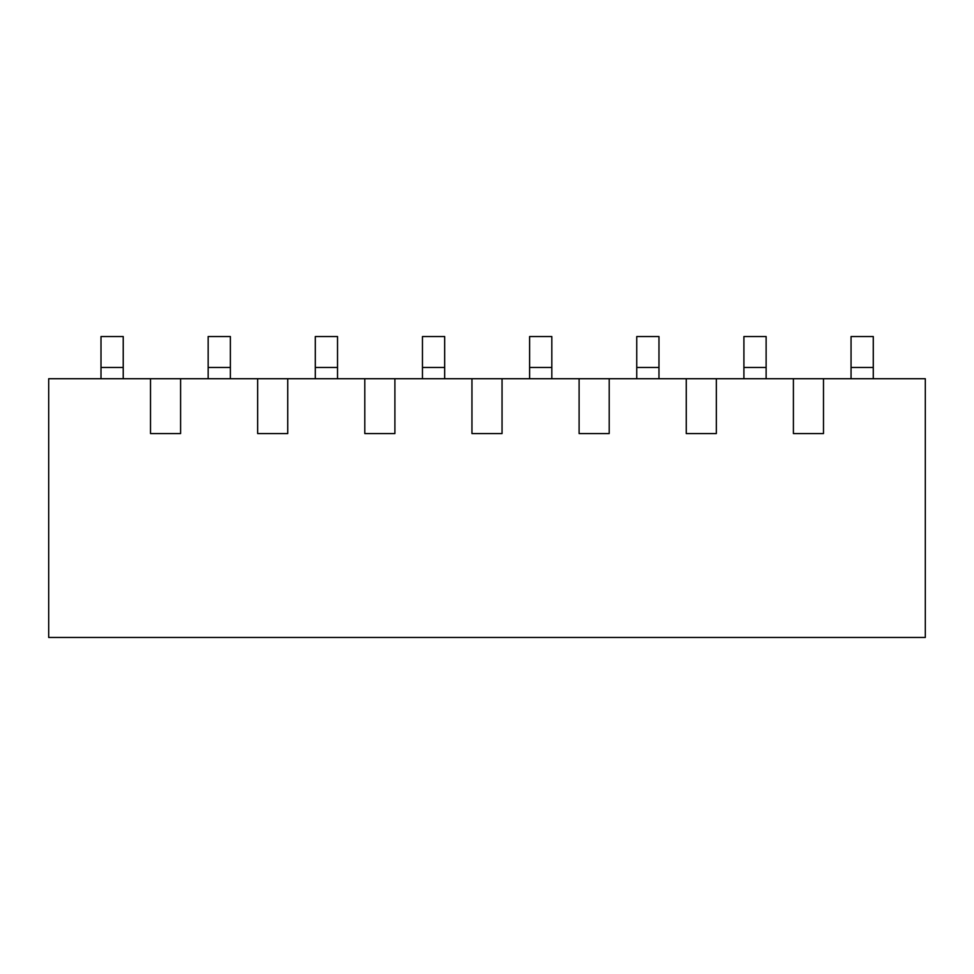 <?xml version="1.0" encoding="UTF-8"?>
<svg xmlns="http://www.w3.org/2000/svg" width="974" height="974" viewBox="0 0 974 974"><rect width="100%" height="100%" fill="white"/><g stroke="black" fill="none" stroke-linecap="round" stroke-linejoin="round"><path stroke-width="1.46" d="M150.507 378.728L180.592 378.728L180.592 433.564L150.507 433.564L150.507 378.728L48.7 378.728L48.7 637.459L925.3 637.459L925.3 378.728L823.493 378.728L823.493 433.564L793.408 433.564L823.493 433.564M180.592 378.728L793.408 378.728L793.408 433.564M716.34 378.728L716.34 433.564L686.256 433.564L716.34 433.564M686.256 378.728L686.256 433.564M609.2 378.728L609.2 433.564L579.104 433.564L609.2 433.564M579.104 378.728L579.104 433.564M502.048 378.728L502.048 433.564L471.952 433.564L502.048 433.564M471.952 378.728L471.952 433.564M394.896 378.728L394.896 433.564L364.8 433.564L394.896 433.564M364.8 378.728L364.8 433.564M287.744 378.728L287.744 433.564L257.66 433.564L287.744 433.564M257.66 378.728L257.66 433.564M150.507 433.564L180.592 433.564M793.408 378.728L823.493 378.728M123.223 378.728L123.223 336.541L101.004 336.541L101.004 378.728M230.375 378.728L230.375 336.541L208.156 336.541L208.156 378.728M337.528 378.728L337.528 336.541L315.308 336.541L315.308 378.728M444.68 378.728L444.68 336.541L422.46 336.541L422.46 378.728M551.82 378.728L551.82 336.541L529.613 336.541L529.613 378.728M658.972 378.728L658.972 336.541L636.753 336.541L636.753 378.728M766.124 378.728L766.124 336.541L743.905 336.541L743.905 378.728M873.276 378.728L873.276 336.541L851.057 336.541L851.057 378.728M123.223 367.478L101.004 367.478M230.375 367.478L208.156 367.478M337.528 367.478L315.308 367.478M444.68 367.478L422.46 367.478M551.82 367.478L529.613 367.478M658.972 367.478L636.753 367.478M766.124 367.478L743.905 367.478M873.276 367.478L851.057 367.478"/></g></svg>
